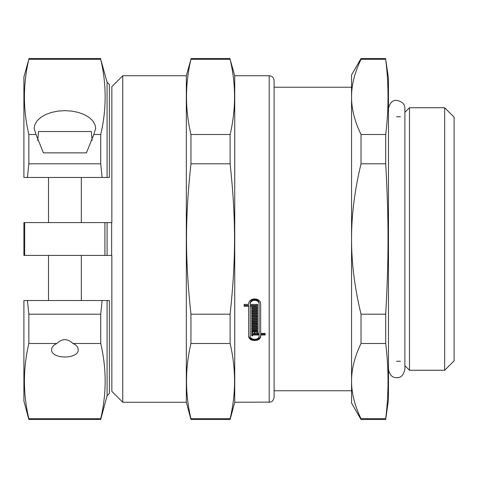 <?xml version="1.0" encoding="UTF-8"?>
<svg xmlns="http://www.w3.org/2000/svg" width="478" height="478" viewBox="0 0 478 478"><rect width="100%" height="100%" fill="white"/><g stroke="black" fill="none" stroke-linecap="round" stroke-linejoin="round"><path stroke-width="0.72" d="M274.109 87.235L351.557 87.235L351.557 96.909C351.509 84.982 354.67 72.453 361.027 59.314L385.704 59.314C388.799 84.379 388.799 109.438 385.704 134.503L361.027 134.503C354.67 121.364 351.509 108.835 351.557 96.909L351.557 239C351.509 215.148 354.67 190.083 361.027 163.811L385.704 163.811C388.799 218.787 388.799 259.213 385.704 314.189L361.027 314.189C354.67 287.917 351.509 262.852 351.557 239L351.557 390.765L274.109 390.765M361.027 418.686C354.67 405.547 351.509 393.018 351.557 381.091C351.509 369.165 354.67 356.636 361.027 343.497L385.704 343.497C388.799 368.562 388.799 393.621 385.704 418.686L361.027 418.686L361.027 419.481L385.704 419.481L385.704 418.686M385.704 419.481L388.471 399.793L388.471 78.207L385.704 59.314M385.704 134.503L385.704 163.811M385.704 314.189L385.704 343.497M361.027 314.189L361.027 343.497M361.027 134.503L361.027 163.811M361.027 59.314L361.027 58.519L351.557 74.927L351.557 96.909M351.557 381.091L351.557 403.074L361.027 419.481M396.656 116.763L400.45 116.763M409.473 107.741L409.473 370.259L444.665 370.259L444.665 107.741L409.473 107.741L404.878 112.336M444.665 107.741L454.1 117.176L454.1 360.824L444.665 370.259M107.084 395.724L109.384 393.43L109.384 300.525L107.084 300.525L107.084 395.724L100.721 419.481L100.721 418.686L28.847 418.686L28.847 419.481L100.721 419.481M109.384 177.475L109.384 84.57L107.084 82.276L107.084 177.475L109.384 177.475L23.9 177.475L27.437 177.475L28.847 163.811L100.721 163.811L102.125 177.475M122.756 402.255L122.756 75.745L111.846 86.655L111.846 222.593L23.9 222.593L23.9 255.407L111.846 255.407L111.846 391.345L122.756 402.255L186.33 402.255L190.949 419.481L230.115 419.481L230.115 418.686L190.949 418.686C185.046 393.621 185.046 368.562 190.949 343.497L230.115 343.497C236.018 368.562 236.018 393.621 230.115 418.686M111.655 222.593L111.655 255.407M37.726 140.556L38.527 131.534L37.726 140.556M91.31 131.534L92.111 140.556L91.31 131.534L38.527 131.534M86.416 152.864L43.42 152.864L36.023 134.503L34.153 128.403L34.924 124.453L37.2 120.701L40.869 117.331L45.739 114.517L51.57 112.402L58.071 111.087L64.918 110.645L71.766 111.087L78.267 112.402L84.098 114.517L88.968 117.331L92.636 120.701L94.913 124.453L95.684 128.403L93.813 134.503L86.416 152.864L83.363 152.864M73.003 343.497C76.372 345.062 78.111 347.1 78.219 349.597C78.858 359.456 50.979 359.456 51.618 349.597C51.726 347.1 53.464 345.062 56.834 343.497C62.224 338.388 67.613 338.388 73.003 343.497L100.721 343.497C106.624 368.562 106.624 393.621 100.721 418.686M109.384 300.525L102.125 300.525L100.721 314.189L100.721 343.497M100.721 314.189L28.847 314.189L28.847 343.497L56.834 343.497M46.474 152.864L43.42 152.864M36.023 134.503L28.847 134.503L28.847 163.811M107.084 82.276L100.721 59.314C106.624 84.379 106.624 109.438 100.721 134.503L100.721 163.811M100.721 134.503L93.813 134.503M23.9 300.525L27.437 300.525L23.9 300.525L23.9 401.024L28.847 419.481M102.125 300.525L27.437 300.525L28.847 314.189M24.671 255.407L24.671 222.593M104.897 222.593L104.897 255.407M107.084 222.593L107.084 255.407M28.847 134.503C22.944 109.438 22.944 84.379 28.847 59.314L23.9 76.976L23.9 177.475M28.847 418.686C22.944 393.621 22.944 368.562 28.847 343.497M248.668 304.301L248.668 304.408C248.202 297.191 261.054 297.125 260.665 304.355L260.665 333.393L265.182 333.393L265.182 334.2L260.665 334.2L260.665 335.879C261.06 342.081 248.279 342.081 248.668 335.879L248.668 306.243L244.156 306.243L244.156 304.408L248.668 304.355M248.668 306.243L248.668 305.418L244.156 305.418M260.665 335.054C261.06 341.25 248.279 341.25 248.668 335.054M251.715 308.053L251.715 307.157L254.254 307.157L254.254 306.243L250.233 306.243L250.233 335.879C249.946 340.473 259.393 340.473 259.106 335.879L259.106 335.024L251.715 335.006L251.715 333.393L259.106 333.393L259.106 304.355C259.387 299.013 249.869 299.079 250.233 304.408L257.624 304.408L257.624 305.418L255.085 305.418L255.085 307.157L257.624 307.157L257.624 308.053L251.715 308.053M259.106 332.569L259.106 303.53C259.387 298.182 249.869 298.248 250.233 303.584L250.233 304.301M250.233 304.408L250.233 303.584M259.106 335.024L259.106 334.2L252.545 334.2L252.545 335.831L251.715 335.831L251.715 333.393M254.254 306.243L254.254 305.418L250.233 305.418L250.233 306.243M257.624 310.652L252.545 310.652L252.545 312.373L257.624 312.373L257.624 313.233L251.715 313.233L251.715 309.78L257.624 309.78L257.624 310.652M251.715 321.007L251.715 320.099L256.788 320.099L256.788 319.226L251.715 319.226L251.715 317.482L256.788 317.482L256.788 316.603L251.715 316.603L251.715 314.942L257.624 314.942L257.624 321.007L251.715 321.007M256.788 316.603L256.788 315.785L251.715 315.785L251.715 314.942M256.788 319.226L256.788 318.408L251.715 318.408L251.715 317.482M251.715 328.529L251.715 327.681L256.788 327.681L256.788 326.838L251.715 326.838L251.715 325.148L256.788 325.148L256.788 324.299L251.715 324.299L251.715 322.686L257.624 322.686L257.624 328.529L251.715 328.529M256.788 324.299L256.788 323.475L251.715 323.475L251.715 322.686M256.788 326.838L256.788 326.02L251.715 326.02L251.715 325.148M257.624 330.184L257.624 332.569L256.788 332.569L256.788 330.925L255.085 330.925L255.085 331.75L251.715 331.75L251.715 330.184L257.624 330.184L257.624 331.75L255.085 331.75L255.085 332.569L254.254 332.569L254.254 330.925L252.545 330.925L252.545 332.569L251.715 332.569L251.715 330.184M257.624 322.686L257.624 329.354L251.715 329.354L251.715 327.681M257.624 314.942L257.624 321.825L251.715 321.825L251.715 320.099M257.624 312.373L257.624 314.052L251.715 314.052L251.715 309.78M257.624 309.78L257.624 311.477L252.545 311.477M259.106 304.355L259.106 303.53M257.624 304.408L257.624 306.243L255.085 306.243M257.624 307.157L257.624 308.872L251.715 308.872L251.715 307.157M265.182 333.393L265.182 335.024L260.665 335.024M269.192 75.745L234.734 75.745L234.734 402.255L270.303 402.123C270.393 401.92 272.902 402.464 274.109 397.332L274.109 80.668C273.822 77.681 272.179 76.038 269.192 75.745L269.192 402.255M190.949 314.189C185.046 259.213 185.046 218.787 190.949 163.811L230.115 163.811C236.018 218.787 236.018 259.213 230.115 314.189L190.949 314.189L190.949 343.497M190.949 134.503C185.046 109.438 185.046 84.379 190.949 59.314L230.115 59.314C236.018 84.379 236.018 109.438 230.115 134.503L190.949 134.503L190.949 163.811M28.847 59.314L100.721 59.314M230.115 314.189L230.115 343.497M234.734 75.745L230.115 59.314M230.115 134.503L230.115 163.811M190.949 418.686L190.949 419.481M122.756 75.745L186.33 75.745L190.949 59.314M186.33 75.745L186.33 402.255M361.027 58.519L385.704 58.519M396.65 361.237L400.45 361.237M404.878 365.664L409.473 370.259M48.511 255.407L48.511 300.525M81.326 255.407L81.326 300.525M48.511 177.475L48.511 222.593M81.326 177.475L81.326 222.593M28.847 58.519L100.721 58.519M234.734 402.255L230.115 419.481M190.949 58.519L230.115 58.519M388.471 108.56C389.719 102.884 392.456 100.147 396.674 100.356C402.309 101.551 405.045 104.288 404.878 108.56L404.878 369.44C403.486 375.236 400.749 377.967 396.674 377.644C392.456 377.853 389.719 375.116 388.471 369.44"/></g></svg>
